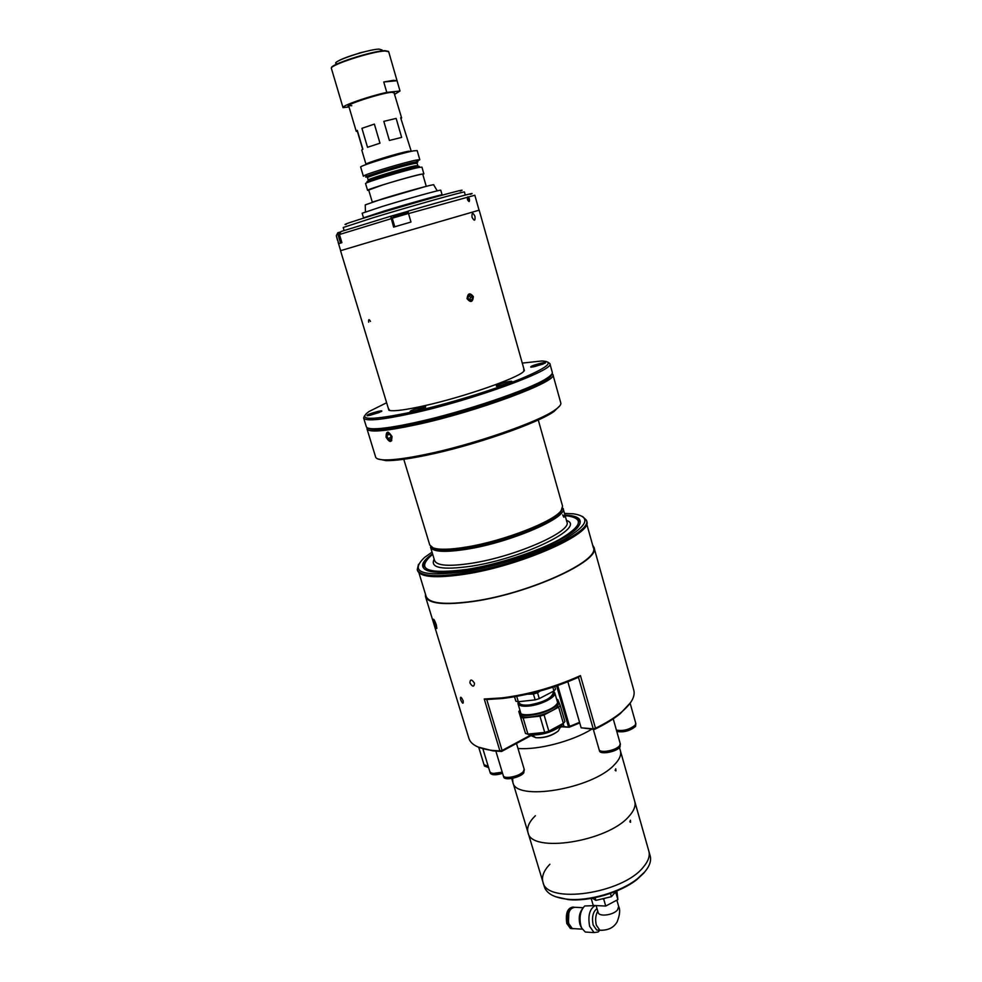 <?xml version="1.0" encoding="UTF-8"?>
<svg xmlns="http://www.w3.org/2000/svg" width="982" height="982" viewBox="0 0 982 982"><rect width="100%" height="100%" fill="white"/><g stroke="black" fill="none" stroke-linecap="round" stroke-linejoin="round"><path stroke-width="1.47" d="M372.927 201.899L425.587 186.506M372.288 202.108L368.692 190.017L382.44 185.033C399.404 179.657 423.414 173.225 422.751 174.207L426.249 186.335M383.815 121.363L389.388 140.451L401.65 137.394L396.151 118.405L383.815 121.363L396.151 118.405M361.928 128.323L367.526 147.3L379.973 143.188L374.375 124.1L361.928 128.323L374.375 124.1M411.262 151.338L408.475 151.265C398.655 152.91 364.359 163.454 365.991 164.313L361.769 150.062L362.874 149.227L357.288 130.348L357.411 131.514L356.221 131.293L357.288 130.348M362.677 149.325L357.411 131.514M419.805 159.722L417.178 150.602L413.827 150.823C401.638 152.873 358.602 166.081 360.676 167.112L363.377 176.22L364.948 175.262C371.577 172.181 406.425 161.87 416.491 160.029L419.805 159.722L416.601 161.343M416.196 161.821C418.97 161.404 418.307 161.969 414.208 163.528M414.502 162.128L413.717 162.411M411.188 151.093L400.656 117.779L401.626 118.012L400.926 118.736M367.305 176.944C356.392 178.712 401.601 164.534 414.883 162.055C418.111 161.429 418.774 161.564 416.884 162.447M416.233 166.744C419.658 166.056 420.186 166.228 417.829 167.247C420.136 166.24 419.596 166.081 416.196 166.756C402.559 169.407 356.564 183.843 369.171 181.474C356.417 183.892 402.534 169.407 416.233 166.744M368.778 190.299L367.575 190.336L365.574 183.597C363.598 182.885 406.56 169.825 418.639 167.48L421.929 167.112L423.88 173.875L422.837 174.501M367.575 190.336C365.635 189.772 408.586 176.772 420.603 174.305L423.88 173.875M366.986 51.187L359.068 53.065M349.396 56.33L357.976 53.58M383.766 81.985L397.047 80.733L393.487 80.315L383.766 81.985L386.773 92.382C368.606 96.334 341.368 105.86 343.025 107.615L349.027 106.977M394.42 93.081L391.843 92.259C380.586 93.143 342.779 105.528 348.635 106.363L348.856 106.412M394.003 92.578L401.626 118.012M356.221 131.293L348.598 105.528L351.777 105.725M386.773 92.382L400.005 91.019L397.059 80.794M394.764 94.26L400.005 91.019M437.248 190.864L433.688 184.874C436.192 183.352 404.928 191.883 382.599 198.83L365.23 204.894L365.464 211.854M440.12 195.713L442.109 194.853L440.783 190.238C441.937 189.182 406.965 198.867 382.145 206.515L362.149 213.229L363.524 217.832L365.66 217.488M442.109 194.853C443.287 193.896 408.352 203.642 383.532 211.228L363.524 217.832M591.778 729.172C572.31 741.3 537.915 750.248 517.968 748.444M619.482 747.609L620.403 750.813C621.508 754.925 619.458 759.626 614.241 764.904C592.256 789.025 515.206 801.717 512.85 782.261L512.653 778.309M561.913 726.778L560.98 727.097M615.149 770.391L615.751 768.796L615.947 770.895L615.149 770.391M528.009 832.552C530.869 853.591 607.551 841.844 628.922 816.398C607.551 841.844 530.869 853.591 528.009 832.552L542.936 882.069C546.299 904.643 622.588 893.816 643.37 867.069C622.588 893.816 546.299 904.643 542.936 882.069L544.359 886.783C546.655 893.62 554.314 897.769 567.326 899.205C588.635 901.488 620.796 892.086 637.502 878.681L644.744 871.906C649.679 866.038 651.483 860.686 650.17 855.838L648.832 851.099C650.133 855.911 648.316 861.239 643.37 867.069C648.316 861.239 650.133 855.911 648.832 851.099L634.728 801.349C635.931 805.817 633.991 810.825 628.922 816.398C633.991 810.825 635.931 805.817 634.728 801.349L620.403 750.813C621.508 754.925 619.458 759.626 614.241 764.904C592.256 789.025 515.206 801.717 512.85 782.261L528.009 832.552C526.659 827.433 529.114 821.836 535.362 815.735M542.936 882.069C541.463 876.558 543.783 870.617 549.895 864.234M644.082 872.838L636.987 879.491C620.599 892.638 589.09 901.844 568.21 899.598L555.247 896.603M616.156 891.226L611.393 896.689L595.902 900.371L592.318 898.223M595.902 900.371L595.117 897.683M611.393 896.689L610.436 893.411M582.203 909.123C579.27 913.1 578.508 918.145 579.896 924.246L581.234 927.229M594.969 905.625L584.744 905.969C580.337 910.523 579.036 917.139 580.865 925.817L581.761 928.162L585.297 932.041L587.874 932.2M595.276 905.539C589.63 908.804 587.739 915.727 589.642 926.333L594.049 932.581L598.075 932.016L599.818 930.224M597.007 908.583C592.932 911.738 591.643 917.213 593.153 925.019L596.688 930.028L598.738 930.15M583.075 907.712L575.231 907.307C569.499 907.749 567.351 913.174 568.762 923.596L572.322 928.555L574.409 928.677M572.887 907.073C567.387 908.055 565.35 913.53 566.798 923.473L570.37 928.432L572.052 928.641M573.856 907.073C568.553 908.46 566.639 913.947 568.112 923.559L571.671 928.506L573.034 928.751M568.811 912.916L568.443 922.343M615.002 892.552L615.714 892.589M614.327 893.325L615.824 892.528L617.874 899.598L616.88 890.919M615.824 892.528L615.763 891.668M617.874 899.598L605.734 906.055L603.66 898.96L605.17 898.162M605.734 906.055L593.251 905.441L591.176 898.42M591.336 898.395L592.711 898.456M602.113 898.898L603.66 898.96M629.818 821.836L630.419 820.216L630.604 822.278L629.818 821.836M471.741 563.238C515.562 556.536 572.334 531.409 566.909 521.994L563.054 508.32C568.369 517.305 511.364 542.138 467.53 549.098C445.055 552.645 432.706 551.97 430.509 547.084L434.633 560.673C436.904 565.792 449.265 566.639 471.741 563.238M566.479 520.448C587.15 526.806 523.885 558.242 471.421 566.172C442.121 570.297 429.699 567.952 434.167 559.139M432.743 554.437L430.472 556.193C416.073 569.965 428.385 574.347 467.395 569.339C497.837 564.429 537.326 551.589 559.421 539.499C581.43 526.548 584.29 518.705 568.001 515.98L565.141 515.722M576.225 518.373C579.061 519.638 580.313 521.417 579.981 523.713C580.313 521.417 579.061 519.638 576.225 518.373M424.543 569.167C423.033 567.412 423.132 565.239 424.825 562.637C423.132 565.239 423.033 567.412 424.543 569.167M431.601 547.146L433.983 548.619M562.686 514.85C563.889 517.858 564.282 518.066 563.852 515.489M463.185 700.841C461.049 696.496 460.19 696.078 460.583 699.577C462.596 703.959 463.455 704.376 463.185 700.841C461.049 696.496 460.19 696.078 460.583 699.577C462.596 703.959 463.455 704.376 463.185 700.841M474.49 683.202C474.134 687.179 472.6 687.093 469.912 682.944C470.157 679.016 471.679 679.114 474.49 683.202C471.691 679.114 470.157 679.016 469.912 682.932C472.6 687.081 474.134 687.179 474.49 683.202M586.671 523.713L593.324 547.563C600.726 560.599 528.868 593.607 473.042 601.291C444.748 605.121 429.122 603.513 426.151 596.455L418.909 572.764M582.473 516.385L586.389 520.19C593.57 532.219 520.57 564.748 464.265 573.157C435.738 577.367 420.063 576.201 417.252 569.646L418.492 564.343M586.389 520.19L586.684 521.246C593.877 533.312 520.902 565.865 464.584 574.261C436.069 578.447 420.394 577.256 417.571 570.689L417.252 569.646M432.043 552.13L424.555 557.432C408.978 572.285 422.272 577.035 464.425 571.671C497.444 566.381 540.395 552.424 564.343 539.302C588.157 525.26 591.25 516.765 573.648 513.832L564.49 513.402M564.957 515.071C578.508 515.722 583.026 519.441 578.545 526.242C570.223 539.634 510.738 563.214 466.622 569.953C447.51 572.936 434.339 573.12 427.121 570.517C419.67 567.215 421.487 561.63 432.546 553.787M592.649 545.12L593.975 547.404C601.438 560.526 529.016 593.803 472.747 601.536C444.245 605.391 428.508 603.77 425.513 596.663L425.415 594.024M425.513 596.663L468.917 738.439C470.943 744.687 478.602 748.665 491.908 750.358L499.912 750.923L484.236 699L501.593 697.932C528.635 694.556 554.916 687.118 580.436 675.616L595.497 728.227C605.82 723.194 614.278 718.002 620.857 712.662C631.144 704.057 635.464 696.569 633.795 690.223L593.975 547.404M580.436 675.616L578.423 677.298C553.627 688.235 528.279 695.305 502.379 698.509L486.753 699.528L502.109 750.481L530.759 735.064M484.236 699L486.753 699.528M557.715 685.534L569.585 726.434L579.564 722.322M561.483 726.238L569.179 727.245L561.164 726.79M436.303 624.798C434.842 620.784 433.835 618.942 433.271 619.261L434.019 622.833C435.296 626.909 436.241 628.775 436.855 628.443L436.303 624.798M531.409 735.395L501.557 751.463L502.109 750.481L499.912 750.923L501.557 751.463L493.001 750.886L478.222 747.081M579.736 722.936L569.179 727.245L569.585 726.434L568.468 726.729L556.61 685.915M630.628 702.523L620.219 713.681C613.566 719.094 604.986 724.335 594.491 729.405L593.238 728.84L578.447 677.249M581.148 727.809L593.238 728.84L595.497 728.227L594.491 729.405L581.148 727.809L567.854 681.766M593.3 729.307L599.094 749.499C599.671 753.611 616.451 750.457 619.654 745.608L620.231 743.607L613.222 718.849M599.216 749.794L599.486 750.862C600.063 754.986 616.843 751.831 620.035 746.971L620.293 743.926M599.265 750.113C599.842 754.225 616.622 751.058 619.826 746.222L620.403 744.221M602.788 751.377C608.41 751.819 613.505 750.395 618.071 747.118M616.401 730.092C623.349 731.283 629.622 729.614 635.219 725.072L635.747 723.243L630.149 703.259M616.782 731.43C623.73 732.621 629.99 730.952 635.587 726.398L635.796 723.55M616.573 730.694C623.521 731.885 629.781 730.203 635.379 725.661L635.906 723.832M618.55 730.62C624.135 731.087 629.204 729.712 633.746 726.459M478.725 747.327L484.028 764.696L488.226 766.341M484.151 764.978L484.433 766.009L488.631 767.666M484.2 765.285L488.41 766.93M487.391 766.304L488.25 766.414M495.873 751.169L503.275 775.633C503.889 779.561 519.65 776.381 523.345 771.57L524.179 769.213L516.471 743.435M503.398 775.927L503.692 776.995C504.294 780.923 520.055 777.744 523.75 772.92L524.228 769.52M503.459 776.234C504.073 780.174 519.834 776.983 523.529 772.171L524.351 769.814M506.945 777.4C512.555 777.695 517.612 776.148 522.105 772.736M482.911 748.885L489.871 771.742C491.344 773.926 495.444 774 502.17 771.987M489.993 772.036L490.276 773.079C491.761 775.264 495.861 775.35 502.588 773.337M490.055 772.343C491.528 774.516 495.628 774.602 502.354 772.588M493.394 773.435L502.244 772.208M563.423 723.255L561.188 725.833L563.361 723.304L548.828 731.173L544.065 714.933L558.648 707.175L563.349 723.329L564.22 722.408L564.895 721.524L560.219 705.42L557.801 699.638L556.72 699.368M558.648 707.175L560.219 705.42M519.453 712.637L519.944 714.295C520.779 721.021 550.914 714.822 557.481 706.512L558.868 702.817L558.377 701.148L556.99 704.831C550.411 713.128 520.288 719.34 519.453 712.637L519.92 710.17M556.659 699.331L558.377 701.148M519.944 710.244C515.145 719.033 548.963 713.779 556.463 704.45C558.304 702.314 558.377 700.62 556.671 699.405M549.932 699.024L548.091 699.061M520.706 717.4L525.493 733.493L518.791 711.471L520.706 717.4L523.136 717.952L539.953 716.185L544.728 732.412L548.828 731.173M539.953 716.185L544.065 714.933M519.883 710.232L518.791 711.471M549.122 698.423L550.804 698.447M544.728 732.412L527.923 734.082L523.136 717.952M525.493 733.493L527.923 734.082M552.94 691.475L553.283 692.641C551.835 698.141 543.856 702.24 529.347 704.953C523.381 705.506 519.981 704.757 519.134 702.719L518.827 701.688M518.766 701.7C518.459 704.585 521.933 705.727 529.2 705.113C542.224 703.922 557.813 694.888 552.952 691.5M553.369 691.242L554.756 692.789C556.585 696.95 541.217 704.916 528.967 706.046C522.559 706.647 518.889 705.837 517.98 703.64L518.226 701.737M554.732 686.553L555.505 689.229L553.934 690.96L539.278 698.619L537.559 692.752L533.422 694.004L535.153 699.871L518.324 701.749L515.906 701.234L514.458 696.79M539.278 698.619L535.153 699.871M514.568 696.766L515.906 701.234M518.324 701.749L516.728 696.385M527.408 694.213L533.422 694.004M537.559 692.752L540.296 690.972M531.618 693.231L524.83 694.458M552.829 687.179L553.934 690.96M474.981 216.359C475.349 221.134 474.355 221.429 471.998 217.231C471.79 212.407 472.796 212.112 474.981 216.359C475.349 221.134 474.355 221.429 471.998 217.231C471.802 212.407 472.796 212.112 474.981 216.359M368.655 322.17C368.385 319.113 368.999 318.868 370.496 321.421M403.774 459.281L429.772 545.022L433.209 547.907C439.224 549.981 450.431 549.662 466.843 546.962C504.11 540.922 554.339 521.27 561.225 510.468L562.576 506.184L538.271 419.952M562.33 508.602L560.918 511.671C554.081 522.399 504.355 541.88 467.444 547.833C451.204 550.509 440.096 550.816 434.118 548.742L431.27 546.925M559.9 405.726L554.057 411.458C537.399 423.512 472.502 445.951 425.881 455.378C407.898 459.073 394.58 460.816 385.901 460.619L377.886 458.95M366.998 428.925L375.652 457.109C376.18 458.803 379.15 459.723 384.551 459.883C393.316 460.079 406.793 458.299 424.997 454.556C472.207 444.993 537.964 422.272 554.793 410.108C559.261 407.064 561.262 404.682 560.796 402.964L552.903 374.572C559.077 381.102 477.043 411.753 416.073 424.776C385.361 431.307 368.999 432.694 366.998 428.925L367.133 427.698M552.13 373.602L552.903 374.572M416.27 423.328C474.073 410.942 552.866 382.072 551.491 374.559L546.127 379.629C530.17 390.541 463.725 413.103 416.27 423.328C397.526 427.428 383.925 429.49 375.443 429.539L368.189 428.164C371.994 431 388.025 429.38 416.27 423.328M386.073 437.174C386.086 430.889 388.062 430.656 392.002 436.462C391.769 442.821 389.793 443.066 386.073 437.174M467.051 298.7C467.813 293.041 469.912 292.354 473.373 296.625C472.759 302.247 470.648 302.935 467.064 298.712M388.921 410.292L340.545 250.705L375.529 240.259L479.179 210.16L524.4 370.668M467.187 298.663C470.636 302.812 472.686 302.137 473.349 296.638C469.912 292.476 467.862 293.152 467.187 298.663M469.666 300.161L470.538 297.325L472.477 296.92L470.709 294.956L468.5 295.68L468.058 298.368L469.838 300.345L472.047 299.62L472.477 296.92M468.93 295.533L470.538 297.325M470.108 300.013L472.047 299.62M363.647 418.037L366.335 426.753C366.752 428.103 369.33 428.778 374.068 428.778C382.636 428.729 396.409 426.63 415.386 422.481C463.43 412.096 530.759 389.265 546.864 378.254C550.865 375.689 552.67 373.725 552.301 372.374L549.859 363.586C555.898 369.625 473.606 399.92 412.612 413.262C381.9 419.94 365.574 421.536 363.647 418.037L364.383 416.024M548.152 362.284L549.859 363.586M386.626 402.755L368.987 411.532C356.626 420.468 371.245 420.566 412.821 411.814C446.81 404.179 491.847 390.455 519.613 379.322C547.661 367.636 555.076 361.523 541.855 360.983L522.264 363.095M523.787 368.495L523.799 371.331C518.066 378.058 463.7 397.047 424.384 405.75C406.352 409.764 394.813 411.36 389.768 410.525L388.258 408.131M370.398 415.226L367.133 415.754C366.311 415.018 369.944 413.569 378.009 411.409C381.323 410.685 382.489 410.697 381.482 411.458L370.398 415.226M379.42 412.44L369.404 415.435M413.913 411.237L410.341 411.802C409.273 411.041 412.992 409.531 421.487 407.272C425.181 406.474 426.458 406.511 425.304 407.37L413.913 411.237M423.438 408.279L412.403 411.556M500.525 385.595L496.499 386.233C495.358 385.533 498.93 384.072 507.215 381.875C511.229 381.016 512.653 381.028 511.475 381.912L500.525 385.595M509.597 382.808L498.561 385.987M534.932 366.532L530.869 367.194C529.899 366.556 533.263 365.23 540.972 363.18C544.85 362.321 546.274 362.297 545.231 363.095L534.932 366.532M543.132 364.052L533.152 366.9M391.376 438.205L390.1 440.034L387.853 438.623L386.859 435.37L388.123 433.528L390.382 434.94L391.376 438.205M391.106 437.309L387.853 438.623M389.424 434.339L386.859 435.37M388.172 432.154L387.706 432.154C384.932 435.689 385.865 438.782 390.517 441.421L391.793 440.611M469.445 198.941C469.666 202.132 468.991 202.304 467.432 199.469C467.285 196.265 467.948 196.081 469.445 198.941M338.103 242.198L338.667 244.076L338.103 242.198M479.044 210.185L474.834 195.234L408.512 213.597L407.996 211.167C449.547 199.039 480.259 190.79 470.28 194.326M391.278 216.2L408.009 211.29L390.652 216.261L393.622 227.112L410.979 222.03L408.512 213.597M391.143 218.691L339.441 234.514L341 231.531L390.652 216.261M469.138 201.555L467.8 196.842C466.916 198.769 467.371 200.34 469.138 201.555M337.771 232.869L336.31 235.668L338.741 243.72L341.908 242.652L339.441 234.514M336.31 235.668L337.526 240.332M340.828 231.862L337.845 232.722M346.278 224.375C341.355 225.246 350.648 222.079 374.179 214.874C416.393 201.973 473.226 186.298 460.153 191.073M465.284 195.05L464.437 192.042C466.524 190.606 412.244 205.827 373.725 217.55L343.197 227.505L344.093 230.488M414.22 163.54L417.154 163.245L414.502 162.275C407.677 163.454 387.841 169.088 375.934 173.065C364.285 177.079 368.127 176.441 367.391 177.349L367.513 177.767C365.783 177.055 403.516 165.541 414.22 163.54M368.495 180.909L368.201 180.087C366.482 179.411 404.216 167.934 414.895 165.884L417.816 165.577L417.154 163.245M415.619 166.719L414.686 167.075M378.794 49.125C370.68 49.284 344.707 56.919 338.139 61.08M381.998 49.935L379.015 49.125C367.256 49.333 328.921 62.504 336.642 63.621M388.32 51.322L384.711 50.671C371.969 50.904 329.093 64.861 331.499 67.942M397.047 80.733L388.676 51.702L385.03 51.015C372.129 51.26 328.7 65.426 331.4 68.458L343.025 107.615M602.003 930.335L599.879 930.224C607.993 930.519 613.725 927.745 617.113 921.889C619.863 914.929 620.391 909.786 618.672 906.435L617.555 909.86C613.431 915.199 598.983 917.09 598.148 912.438L596.123 905.576M596.688 930.028L599.879 930.224L596.356 925.204C595.08 919.962 595.546 915.273 597.756 911.124M563.177 723.648L563.963 726.349L564.994 726.889M528.046 734.07C535.583 737.003 557.469 730.645 562.576 724.041L563.005 723.513M532.048 735.064L535.828 737.703C544.028 738.047 551.479 735.837 558.181 731.099L560.206 727.552M527.248 733.971L535.828 737.703C544.089 738.243 551.54 736.046 558.181 731.099L561.188 725.833C551.958 732.327 541.72 735.346 530.452 734.904L527.174 733.947M394.347 226.903L391.204 216.212M408.487 213.462L392.272 218.225L394.789 226.781M393.831 216.789L406.56 212.959M339.551 234.305L338.053 234.808L340.558 243.082M367.538 176.036L364.948 175.262M416.208 161.809L417.964 159.759M368.201 180.087L367.513 177.767M511.708 778.481L512.85 782.261M636.987 879.491L637.502 878.681M568.21 899.598L567.326 899.205M580.608 926.124L581.761 928.162M585.297 932.041L594.049 932.581M599.425 930.199L598.075 932.016M572.322 928.555L582.289 929.156M570.37 928.432L571.671 928.506M618.672 906.435L616.856 900.15M570.137 725.907L569.511 726.938M620.219 713.681L620.857 712.662M493.001 750.886L491.908 750.358M546.655 700.866L546.397 699.982M517.98 703.64L520.914 713.533M554.756 692.789L557.629 702.695M560.918 511.671L561.225 510.468M554.057 411.458L554.793 410.108M385.901 460.619L384.551 459.883M434.118 548.742L433.209 547.907M546.127 379.629L546.864 378.254M375.443 429.539L374.068 428.778M338.667 244.076L340.656 250.655M408.402 213.082L407.162 213.02M393.5 216.997L392.272 218.225M339.404 233.556L338.053 234.808"/></g></svg>

